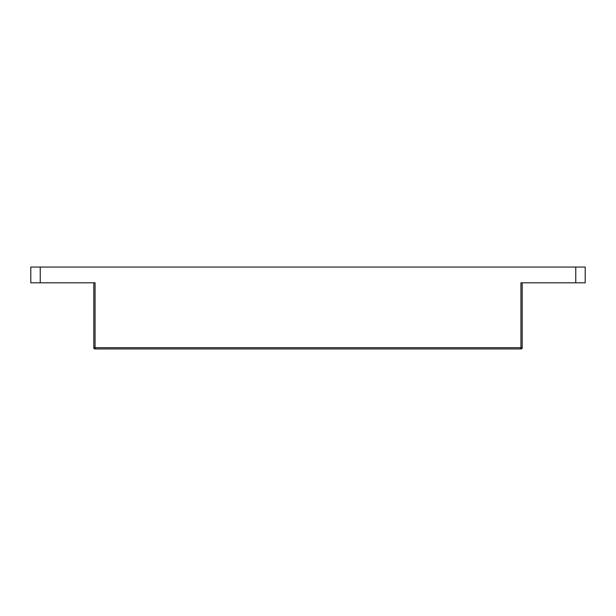 <?xml version="1.0" encoding="UTF-8"?>
<svg xmlns="http://www.w3.org/2000/svg" width="616" height="616" viewBox="0 0 616 616"><rect width="100%" height="100%" fill="white"/><g stroke="black" fill="none" stroke-linecap="round" stroke-linejoin="round"><path stroke-width="0.92" d="M585.2 282.798L575.752 282.798L575.752 267.051L585.2 267.051L585.2 282.798M40.248 282.798L30.8 282.798L30.8 267.051L40.248 267.051L40.248 282.798L95.056 282.798L95.056 347.694L520.943 347.694L520.943 282.798L575.752 282.798M40.248 267.051L575.752 267.051M30.8 267.051L30.8 282.798M522.199 282.798L522.199 347.694A1.263 1.263 0 0 1 520.943 348.949L95.056 348.949A1.263 1.263 0 0 1 93.801 347.694L93.801 282.798L93.801 347.694A1.263 1.263 0 0 0 95.056 348.949A1.263 1.263 0 0 1 93.801 347.694L95.056 347.694L95.056 348.949M522.199 347.694L520.943 347.694L520.943 348.949"/></g></svg>
